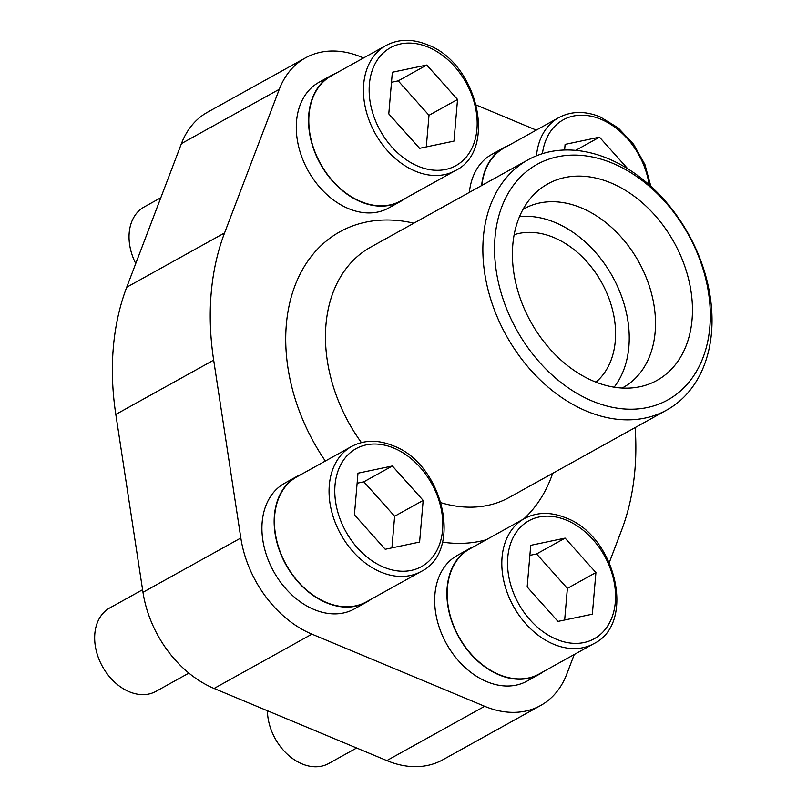 <?xml version="1.0" encoding="UTF-8"?>
<svg xmlns="http://www.w3.org/2000/svg" width="807" height="807" viewBox="0 0 807 807"><rect width="100%" height="100%" fill="white"/><g stroke="black" fill="none" stroke-linecap="round" stroke-linejoin="round"><path stroke-width="1.21" d="M363.533 57.973L361.405 57.085A99.796 72.741 61 0 0 305.429 57.892L207.581 112.193A99.796 72.741 61 0 0 181.444 143.575L126.719 287.242A265.654 193.66 61 0 0 115.815 414.425L142.98 592.298A99.796 72.741 61 0 0 214.077 688.462L386.825 760.598A99.796 72.741 61 0 0 442.801 759.791L540.65 705.489A99.796 72.741 61 0 0 566.776 674.097L574.241 654.517M305.429 57.892A99.796 72.741 61 0 0 279.303 89.274L224.568 232.941A265.654 193.66 61 0 0 213.673 360.124L240.829 537.997A99.796 72.741 61 0 0 311.926 634.151L484.674 706.296A99.796 72.741 61 0 0 540.65 705.489M609.285 562.529L621.511 530.431A265.654 193.66 61 0 0 635.139 427.579M536.252 130.129A99.796 72.741 61 0 0 534.153 129.221L476.332 105.071M474.203 546.43A71.863 52.384 61 0 0 469.583 548.599L457.357 555.387A71.863 52.384 61 0 0 446.422 643.643A71.863 52.384 61 0 0 527.102 681.068L539.328 674.279A71.863 52.384 61 0 0 543.615 671.505M301.455 474.294A71.863 52.384 61 0 0 296.835 476.463L284.609 483.252A71.863 52.384 61 0 0 273.674 571.507A71.863 52.384 61 0 0 354.354 608.932L366.58 602.143A71.863 52.384 61 0 0 370.867 599.369M335.833 73.346A71.863 52.384 61 0 0 331.213 75.525L318.977 82.304A71.863 52.384 61 0 0 308.042 170.57A71.863 52.384 61 0 0 388.722 207.984L400.958 201.195A71.863 52.384 61 0 0 405.245 198.421M508.581 145.482A71.863 52.384 61 0 0 503.961 147.661L491.725 154.45A71.863 52.384 61 0 0 469.381 192.379M612.624 163.276A134.688 98.182 -119 0 1 690.368 380.41A134.688 98.182 -119 0 1 504.314 302.716A134.688 98.182 -119 0 1 612.624 163.276M512.808 244.703A112.395 81.931 -119 0 1 533.104 195.405A112.395 81.931 -119 0 1 674.077 242.372A112.395 81.931 -119 0 1 639.346 386.856A112.395 81.931 -119 0 1 512.808 244.703M608.256 158.676A143.051 104.274 -119 0 1 707.628 283.318A143.051 104.274 -119 0 1 666.844 409.986A143.051 104.274 -119 0 1 506.261 335.51A143.051 104.274 -119 0 1 528.02 159.826A143.051 104.274 -119 0 1 608.256 158.676M522.997 209.376A102.176 74.486 -119 0 1 524.086 208.761A102.176 74.486 -119 0 1 638.791 261.952A102.176 74.486 -119 0 1 623.246 387.441A102.176 74.486 -119 0 1 622.147 388.036M519.506 216.619A102.176 74.486 -119 0 1 612.523 276.539A102.176 74.486 -119 0 1 614.147 387.168M514.15 234.726A85.149 62.068 -119 0 1 601.669 282.561A85.149 62.068 -119 0 1 595.949 382.135M503.961 147.661A71.863 52.384 61 0 0 481.608 185.59M481.91 185.418A71.52 52.142 -119 0 1 504.123 147.953L558.757 117.64A71.52 52.142 -119 0 0 536.473 155.801M331.213 75.525A71.863 52.384 61 0 0 320.278 163.781A71.863 52.384 61 0 0 400.958 201.195M455.42 170.58L400.786 200.893A71.52 52.142 -119 0 1 320.49 163.66A71.52 52.142 -119 0 1 331.374 75.818L386.008 45.495A71.52 52.142 -119 0 0 375.134 133.337A71.52 52.142 -119 0 0 455.42 170.58C498.06 150.213 477.411 62.714 427.397 44.758C412.337 38.645 398.537 38.897 386.008 45.495M296.835 476.463A71.863 52.384 61 0 0 285.9 564.718A71.863 52.384 61 0 0 366.58 602.143M421.052 571.527L366.418 601.84A71.52 52.142 -119 0 1 286.122 564.607A71.52 52.142 -119 0 1 297.006 476.766L351.64 446.442A71.52 52.142 -119 0 0 340.756 534.284A71.52 52.142 -119 0 0 421.052 571.527C463.692 551.161 443.043 463.662 393.019 445.706C377.958 439.593 364.169 439.835 351.64 446.442M469.583 548.599A71.863 52.384 61 0 0 458.648 636.864A71.863 52.384 61 0 0 539.328 674.279M593.801 643.663L539.167 673.976A71.52 52.142 -119 0 1 458.87 636.743A71.52 52.142 -119 0 1 469.755 548.901L524.389 518.578A71.52 52.142 -119 0 0 513.504 606.42A71.52 52.142 -119 0 0 593.801 643.663C636.441 623.297 615.791 535.798 565.768 517.842C550.707 511.729 536.917 511.981 524.389 518.578M627.765 168.774L599.48 137.17L565.102 144.382L564.618 150.021M388.782 113.898L419.59 148.327L453.978 141.114L457.539 99.473L426.732 65.034L392.353 72.247L388.782 113.898M135.747 263.536A47.684 34.762 -119 0 1 144.09 207.016L160.815 197.735M527.163 586.971L557.97 621.41L592.348 614.198L595.919 572.546L565.112 538.118L530.734 545.33L527.163 586.971M356.654 747.998L328.742 763.483A47.684 34.762 -119 0 1 288.946 755.685A47.684 34.762 -119 0 1 267.41 710.725M354.414 514.836L385.221 549.274L419.6 542.062L423.171 500.411L392.363 465.982L357.985 473.195L354.414 514.836M188.888 673.099L155.993 691.347A47.684 34.762 -119 0 1 102.459 666.521A47.684 34.762 -119 0 1 109.712 607.964L142.587 589.725M575.704 150.364L599.48 137.17M391.92 547.872L394.633 516.248L423.171 500.411M394.633 516.248L363.826 481.819L392.363 465.982M363.826 481.819L357.118 483.222M564.668 620.008L567.382 588.394L595.919 572.546M567.382 588.394L536.574 553.955L565.112 538.118M536.574 553.955L529.866 555.357M426.288 146.924L429.001 115.31L457.539 99.473M429.001 115.31L398.194 80.871L426.732 65.034M398.194 80.871L391.496 82.274M224.568 232.941L126.719 287.242M279.303 89.274L181.444 143.575M213.673 360.124L115.815 414.425M240.829 537.997L142.98 592.298M311.926 634.151L214.077 688.462M484.674 706.296L386.825 760.598M552.664 473.346A171.427 124.964 -119 0 1 523.763 518.931M486.207 539.772A171.427 124.964 -119 0 1 442.468 542.133M325.342 461.039A171.427 124.964 -119 0 1 294.626 286.616A171.427 124.964 -119 0 1 413.85 223.196M666.844 409.986L509.439 497.334A143.051 104.274 -119 0 1 441.086 502.751M361.405 442.599A143.051 104.274 -119 0 1 370.615 247.184L528.02 159.826M542.425 153.673A67.435 49.156 -119 0 1 601.013 119.305A67.435 49.156 -119 0 1 649.131 184.753M428.265 47.169A67.435 49.156 -119 0 1 467.192 155.882A67.435 49.156 -119 0 1 374.034 116.985A67.435 49.156 -119 0 1 428.265 47.169M566.645 520.253A67.435 49.156 -119 0 1 605.563 628.966A67.435 49.156 -119 0 1 512.415 590.068A67.435 49.156 -119 0 1 566.645 520.253M393.897 448.117A67.435 49.156 -119 0 1 432.814 556.83A67.435 49.156 -119 0 1 339.666 517.933A67.435 49.156 -119 0 1 393.897 448.117M650.835 186.286L644.904 164.497L633.636 144.332L618.192 127.899L600.146 116.894C585.085 110.781 571.285 111.033 558.757 117.64"/></g></svg>

